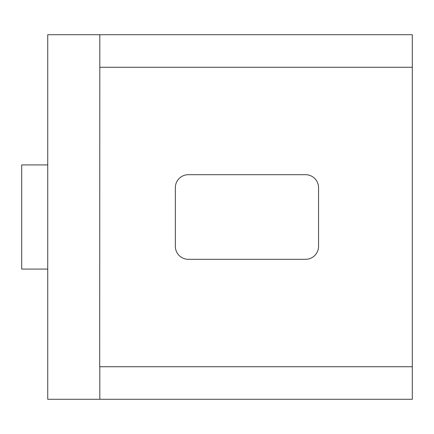<?xml version="1.0" encoding="UTF-8"?>
<svg xmlns="http://www.w3.org/2000/svg" width="434" height="434" viewBox="0 0 434 434"><rect width="100%" height="100%" fill="white"/><g stroke="black" fill="none" stroke-linecap="round" stroke-linejoin="round"><path stroke-width="0.65" d="M412.3 366.73L412.3 399.28L47.74 399.28L47.74 34.72L412.3 34.72L412.3 366.73L99.69 366.73L99.82 34.72M412.3 67.27L99.82 67.27M99.82 399.28L99.82 366.73M305.536 259.315L188.356 259.315A13.02 13.02 0 0 1 175.336 246.295L175.336 187.705A13.02 13.02 0 0 1 188.356 174.685L305.536 174.685A13.02 13.02 0 0 1 318.556 187.705L318.556 246.295A13.02 13.02 0 0 1 305.536 259.315M47.74 269.08L21.7 269.08L21.7 164.92L47.74 164.92"/></g></svg>
